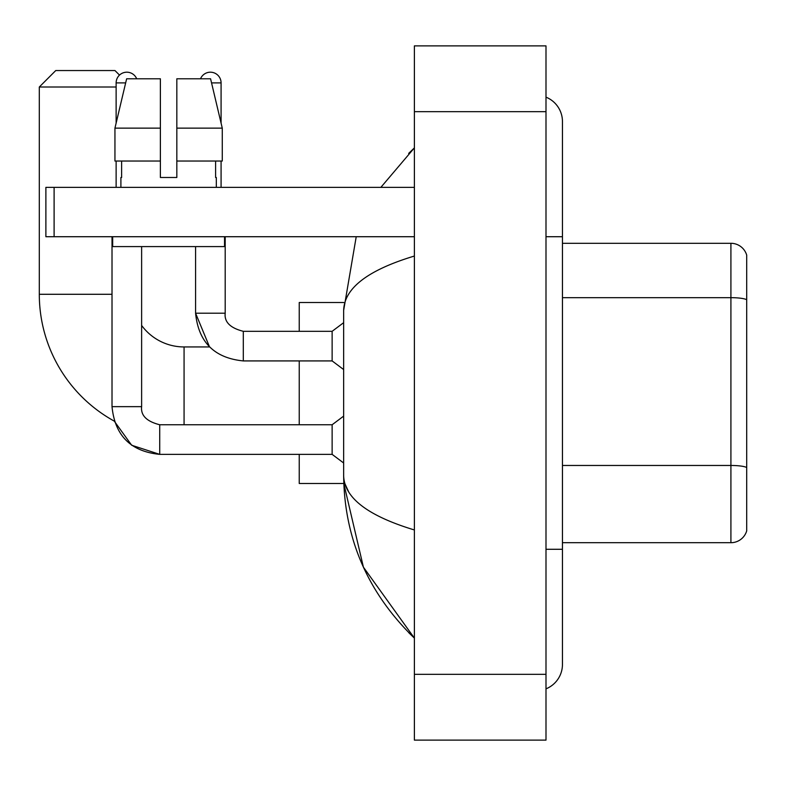 <?xml version="1.0" encoding="UTF-8"?>
<svg xmlns="http://www.w3.org/2000/svg" width="786" height="786" viewBox="0 0 786 786"><rect width="100%" height="100%" fill="white"/><g stroke="black" fill="none" stroke-linecap="round" stroke-linejoin="round"><path stroke-width="1.18" d="M746.7 255.136A16.447 16.447 0 0 0 730.911 243.296A16.447 16.447 0 0 1 746.7 255.136L746.7 530.864A16.447 16.447 0 0 1 730.911 542.704L562.452 542.704M746.7 299.731A16.447 2.859 180 0 0 730.911 297.668L730.911 243.296L562.452 243.296M545.995 549.286L562.452 549.286L562.452 121.555A26.321 26.321 0 0 0 545.995 97.159A26.321 26.321 0 0 1 562.452 121.555A26.321 26.321 0 0 0 545.995 97.159M545.995 688.841A26.321 26.321 0 0 0 562.452 664.445A26.321 26.321 0 0 1 545.995 688.841A26.321 26.321 0 0 0 562.452 664.445A26.321 26.321 0 0 1 545.995 688.841M414.389 256.04C367.858 270.07 344.278 288.187 343.649 310.411L343.649 475.589C344.17 497.735 367.75 515.852 414.389 529.961M414.389 740.117L545.995 740.117L545.995 45.883L414.389 45.883L414.389 740.117M343.649 310.411L356.225 236.714M380.856 187.363L414.389 147.876L380.856 187.363M299.23 454.367L299.23 483.478L343.787 483.478L363.407 567.158L414.389 638.124C367.927 593.027 344.347 538.842 343.649 475.589M348.581 491.712L344.818 483.478M176.83 177.489L160.383 177.489L176.83 177.489L160.383 177.489L176.83 177.489L176.83 78.787L210.579 78.787L222.271 128.138L222.271 161.042L176.83 161.042M200.518 78.787A10.69 10.69 0 0 1 221.082 82.894L221.082 123.127L222.271 128.138L176.83 128.138M159.725 424.784L159.725 454.367L131.665 445.24L114.265 421.119A144.771 144.771 0 0 1 39.3 294.288L39.3 87.01L55.747 70.553L114.972 70.553L119.511 75.092M184.071 424.754L184.071 346.94A52.642 52.642 0 0 1 141.627 325.433M116.132 87.01L39.3 87.01M299.23 360.921L299.23 424.754M343.787 302.522L299.23 302.522L299.23 331.309M116.132 123.127L116.132 82.894A10.69 10.69 0 0 1 136.695 78.787M112.015 406.657C114.874 435.601 130.781 451.498 159.725 454.367C130.781 451.498 114.874 435.601 112.015 406.657C114.874 435.601 130.781 451.498 159.725 454.367C130.781 451.498 114.874 435.601 112.015 406.657L141.627 406.657C140.635 415.43 146.668 421.463 159.725 424.754L332.134 424.754L332.134 454.367L159.725 454.367L131.665 445.24L114.265 421.119L131.665 445.24L159.725 454.367L131.665 445.24L114.265 421.119L131.665 445.24L159.725 454.367C130.781 451.498 114.874 435.601 112.015 406.657L112.015 236.714M141.627 406.657C140.635 415.43 146.668 421.463 159.725 424.754C146.668 421.463 140.635 415.43 141.627 406.657C140.635 415.43 146.668 421.463 159.725 424.754C146.668 421.463 140.635 415.43 141.627 406.657L141.627 246.588M116.132 161.042L116.132 187.363M184.071 346.94L209.548 346.94L195.586 313.211L209.548 346.94L195.586 313.211L209.548 346.94L195.586 313.211L225.199 313.211C224.207 321.985 230.239 328.017 243.296 331.309L332.134 331.309L332.134 360.921L243.296 360.921L243.296 331.338M221.082 161.042L221.082 187.363M54.106 236.714L45.883 236.714L45.883 187.363L54.106 187.363L54.106 236.714L414.389 236.714M414.389 187.363L54.106 187.363M120.897 177.489L121.614 177.489L120.897 177.489L120.897 187.363M216.317 177.489L215.6 177.489L216.317 177.489L216.317 187.363M215.6 161.042L215.6 177.489M160.383 128.138L114.943 128.138L126.634 78.787L160.383 78.787L160.383 177.489M121.614 177.489L121.614 161.042M112.673 236.714L112.673 246.588L224.541 246.588L224.541 236.714M160.383 161.042L114.943 161.042L114.943 128.138L126.634 78.787M222.271 161.042L222.271 128.138L210.579 78.787M746.7 467.532A16.447 2.859 180 0 0 730.911 465.469L730.911 297.668L562.452 297.668M730.911 542.704L730.911 465.469L562.452 465.469M545.995 236.714L562.452 236.714M414.389 674.319L545.995 674.319M414.389 111.681L545.995 111.681M39.3 294.288L112.015 294.288M116.132 82.894L125.652 82.894M243.296 331.309C230.239 328.017 224.207 321.985 225.199 313.211L225.169 313.211C224.207 321.985 230.239 328.017 243.296 331.309C230.239 328.017 224.207 321.985 225.199 313.211C224.207 321.985 230.239 328.017 243.296 331.309C230.239 328.017 224.207 321.985 225.199 313.211C224.207 321.985 230.239 328.017 243.296 331.309C230.239 328.017 224.207 321.985 225.199 313.211C224.207 321.985 230.239 328.017 243.296 331.309C230.239 328.017 224.207 321.985 225.199 313.211L225.199 236.714M211.562 82.894L221.082 82.894M562.452 549.286L562.452 664.445M414.389 147.876L408.661 153.408M414.389 638.124L408.661 632.592M332.134 454.367L343.649 463.003M332.134 424.754L343.649 416.118M195.586 246.588L195.586 313.211C198.445 342.156 214.352 358.062 243.296 360.921C214.352 358.062 198.445 342.156 195.586 313.211C198.445 342.156 214.352 358.062 243.296 360.921C214.352 358.062 198.445 342.156 195.586 313.211C198.445 342.156 214.352 358.062 243.296 360.921M332.134 360.921L343.649 369.558M332.134 331.309L343.649 322.673"/></g></svg>
